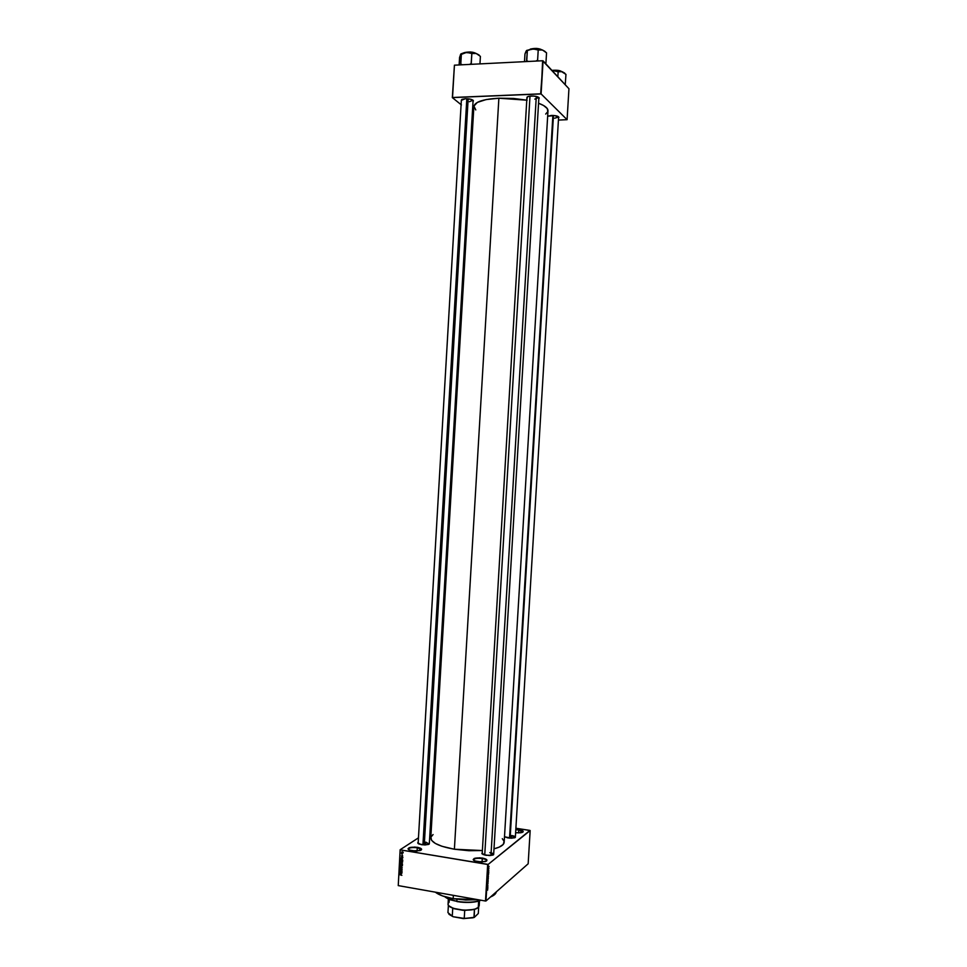<?xml version="1.0" encoding="UTF-8"?>
<svg xmlns="http://www.w3.org/2000/svg" width="967" height="967" viewBox="0 0 967 967"><rect width="100%" height="100%" fill="white"/><g stroke="black" fill="none" stroke-linecap="round" stroke-linejoin="round"><path stroke-width="1.45" d="M421.08 850.138C421.612 849.147 420.343 848.361 417.285 847.769L417.442 847.322C421.842 848.301 422.712 849.389 420.065 850.585L412.196 850.815L408.521 849.57L408.026 848.772L409.198 847.708L414.855 847.068L420.488 848.192L421.636 849.364L421.116 850.114L416.148 851.105L409.452 850.078C406.902 847.757 409.573 846.838 417.442 847.322L421.08 850.138M486.437 861.101C487.005 860.038 485.615 859.179 482.279 858.527L482.424 858.067C487.187 859.143 488.166 860.316 485.337 861.573L477.734 861.742L473.818 860.425L473.177 859.603L474.181 858.478L479.765 857.802L485.639 858.974L486.8 859.772L486.606 860.981L481.771 862.032L474.688 860.908C471.969 858.503 474.543 857.56 482.424 858.067L482.279 858.527C485.059 859.034 486.51 859.76 486.619 860.678L486.437 861.101M515.616 832.78L520.814 832.768L523.207 831.741L521.008 830.049L515.834 829.311L518.856 829.565L515.81 829.734L518.723 829.976L518.554 832.938L518.723 829.976L522.76 832.188C523.171 831.282 521.829 830.544 518.723 829.976L518.856 829.565C523.22 830.472 524.259 831.463 521.975 832.527L515.629 832.78M558.6 117.031L554.659 118.216M551.395 115.436C555.94 115.484 558.455 116.137 558.926 117.406L554.816 115.593L547.66 116.197L551.395 115.436M473.419 100.931L470.941 99.299L465.284 98.707C470.131 98.779 472.851 99.516 473.419 100.931L473.02 100.193L469.382 101.716M534.824 99.093L538.8 97.425L534.824 99.093M531.221 96.011C536.044 96.059 538.704 96.785 539.211 98.199L538.824 98.694L539.187 97.909L537.797 96.893L533.615 96.059L529.106 96.241L527.16 97.002L527.257 98.066L526.93 97.522C527.027 96.688 528.453 96.18 531.221 96.011M493.508 854.78C493.944 853.873 492.723 853.136 489.822 852.592L493.508 854.78M493.702 853.486L492.614 855.154L485.918 855.312L481.868 853.45L482.255 852.749L483.137 854.55L489.459 855.565L493.194 854.949L493.702 853.486M429.36 842.886L428.357 844.493L421.419 844.699L417.72 842.922L418.107 842.33L418.916 844.034L424.9 844.953L428.695 844.372L429.36 842.886M515.242 837.519C515.604 836.685 514.396 836.02 511.628 835.512L515.242 837.519M515.411 836.346L514.517 837.821L508.086 837.966L504.496 836.757L511.458 838.208L511.628 835.512L511.458 838.208L514.964 837.664L515.411 836.346M482.074 862.02L482.279 858.527L482.074 862.02M417.091 851.069L417.285 847.769L417.091 851.069M425.806 842.112L425.637 844.928L425.806 842.112L429.179 844.131M453.148 898.681L453.354 895.345L453.148 898.681L478.012 899.709L465.695 900.023L453.148 898.681L442.451 895.901L435.307 892.154C438.921 894.971 444.868 897.146 453.148 898.681M433.071 834.557L430.919 837.168L431.56 840.299L435.343 843.442L442.016 846.306L454.393 849.231L482.388 850.549L468.91 850.718L454.393 849.231L498.875 98.199L527.124 100.217L513.622 98.465L498.875 98.199C483.246 99.117 474.918 101.849 473.878 106.394L430.786 837.918C431.27 842.656 439.139 846.427 454.393 849.231L498.875 98.199L486.123 99.577L477.372 102.381L473.915 106.116L475.776 109.924M400.145 849.739L418.36 837.906L400.145 849.739L398.247 885.603L485.494 901.026L487.682 864.462L400.326 849.884L488.154 864.425L530.158 830.556L528.163 863.785L485.966 900.99L488.154 864.425L529.94 830.423L515.894 828.236L530.158 830.556L528.163 863.785L485.966 900.99L488.154 864.425L485.494 901.026L398.247 885.603L400.145 849.739M430.11 830.278L431.282 829.529L430.11 830.278M489.084 866.468L488.553 867.435L489.084 866.468M488.951 868.378L488.323 869.115L488.951 868.378M488.855 870.191L488.299 871.134L488.855 870.191M488.601 874.337L488.033 874.023L487.706 875.727L488.601 874.337M488.371 878.109L487.477 879.547L488.371 878.109M488.154 881.831L487.344 881.819L488.045 882.049L487.247 883.475L488.142 882.061L487.344 881.819L488.045 882.049L487.247 883.475L488.154 881.831M487.864 886.787L487.175 887.368L487.936 885.554L487.078 886.292L487.743 885.929L486.993 887.754L487.936 885.554L487.078 886.292L487.743 885.929L486.993 887.754L487.864 886.787M487.61 890.136L487.573 889.362L486.848 890.172L487.646 889.386L486.848 890.172L487.61 890.136M487.743 888.733L487.827 887.283L486.909 888.999L487.731 888.975L487.827 887.283L486.909 888.999L487.743 888.733M488.057 883.681L487.223 884.938L488.057 883.681M488.093 880.828L488.045 879.426L487.392 881.07L487.888 879.511L487.477 881.336L488.093 880.828M488.323 877.009L488.275 875.618L487.622 877.25L488.117 875.703L487.706 877.516L488.323 877.009M488.673 873.08L488.758 871.63L487.864 873.08L488.661 873.322L488.758 871.63L487.864 873.08L488.673 873.08M402.199 854.272L401.402 853.74L402.199 854.272M402.49 855.565L402.526 856.665L402.623 855.831L401.257 856.025L402.49 855.565L401.257 855.916L401.704 856.508L402.514 855.795L402.429 856.665L402.526 855.565M402.127 858.708L400.531 857.934L402.888 857.596L402.127 858.708L402.888 857.596L400.531 857.934L402.127 858.708M402.357 862.213L400.664 862.491L400.942 861.029L402.635 861.923L400.386 861.367L401.438 862.806L402.477 862.201M402.429 865.864L400.822 866.432L400.507 864.836L402.357 865.465L400.169 865.102L401.22 866.541L402.417 865.646L401.245 866.311L400.411 865.235L401.124 864.752L402.127 865.562L400.701 864.776L400.628 866.094L402.127 865.973M401.873 875.34L399.552 874.652L401.873 875.328M401.22 874.035L399.625 873.261L401.982 872.935L401.22 874.035L401.982 872.935L399.625 873.261L401.22 874.035M400.169 872.125L402.018 872.452L399.685 872.282L401.619 871.4L399.77 870.844L402.091 871.243L400.169 872.125L402.091 871.243L399.77 870.844L401.619 871.4L399.685 872.282L402.018 872.452L400.169 872.125M401.595 868.608L401.958 869.949L401.583 868.825L400.676 869.817L399.927 869.454L400.072 868.584L400.531 869.599L401.595 868.608L400.701 869.563L400.58 868.499L399.842 869.055L400.447 869.817L401.583 868.825L401.402 870.046L402.115 869.792L401.595 868.608M400.024 866.48L402.284 867.822L399.927 868.1L402.018 867.677L400.024 866.48L402.018 867.677L399.927 868.1L402.284 867.822L400.024 866.48M401.873 863.144L402.477 864.655L400.157 864.256L400.374 863.12L401.873 863.144L400.29 863.217L400.157 864.256L402.477 864.655L401.873 863.144M401.607 859.192L402.695 860.92L400.374 860.521L400.568 859.397L401.607 859.192L400.519 859.445L400.374 860.521L402.695 860.92L401.607 859.192M401.958 852L402.296 853.039L403.191 852.362L401.764 852.145L403.058 852.096L402.816 853.027L401.535 852.568L402.212 851.746L401.462 852.253L403.13 852.809L402.284 851.879M568.947 88.734L567.085 119.69L541.097 93.932L543.079 60.848L568.947 88.734L542.62 60.752L454.43 65.176L452.532 97.498L540.65 93.847L543.079 60.848L541.097 93.932L567.085 119.69L558.418 120.077L567.085 119.69L568.947 88.734M473.395 114.59L472.319 113.707L473.395 114.59M461.428 104.944L452.326 97.607L454.43 65.176L542.62 60.752L541.097 93.932L452.326 97.607L454.43 65.176L452.326 97.607L461.428 104.944M465.284 98.707L461.888 99.383L461.428 100.338L465.284 98.707M545.69 114.07L547.805 111.628L547.286 108.582L543.575 105.5L538.546 103.239C544.892 105.633 548.047 108.147 547.987 110.794L504.17 842.281C503.904 844.977 500.507 847.165 493.98 848.833L499.19 847.128L503.215 844.445L504.097 841.399L502.296 838.667M482.182 853.97L526.93 97.522M418.131 843.587L461.356 100.097M490.511 896.977C494.016 895.515 495.95 893.81 496.313 891.864L494.596 894.608L490.511 896.977M408.485 849.534L408.364 849.123C409.319 847.672 412.293 847.213 417.285 847.769C411.531 847.213 408.594 847.805 408.485 849.534M473.649 860.304L473.516 859.856C474.41 858.406 477.323 857.959 482.279 858.527C476.538 857.959 473.661 858.539 473.649 860.304M400.954 873.914L399.867 873.406L401.365 873.02L400.954 873.914L399.867 873.406L400.954 873.914M400.471 871.92L399.685 872.282L400.471 871.92M402.079 871.279L400.737 871.738L402.079 871.279M402.175 869.671L401.402 870.046L402.175 869.671M400.447 864.063L401.728 863.168L400.447 864.075M402.212 864.377L401.402 864.244L402.103 863.205L402.502 864.184L401.692 863.362L401.402 864.244L402.212 864.377M401.74 862.6L402.635 861.899L401.462 862.576L400.543 861.766L401.353 861.017L402.381 862.081L401.365 861.246L400.556 861.935L401.752 862.6M400.664 860.328L401.849 859.24L402.731 860.05L400.664 860.34L402.719 860.449L401.039 859.167L400.664 860.34M401.861 858.587L400.761 858.08L402.296 857.681L401.861 858.587L400.906 858.067L401.861 858.587M486.921 888.83L487.731 888.975L486.921 888.83M487.332 881.916L488.142 882.061L487.332 881.928M488.178 880.03L487.404 880.683L488.178 880.043M487.852 879.015L487.646 878.205L487.852 879.015M488.25 878.677L488.021 877.818L488.25 878.677M488.408 876.211L487.634 876.864L488.408 876.235M488.408 873.963L487.815 875.413L488.117 873.914M487.852 873.189L488.661 873.322L487.852 873.189M488.734 867.133L488.891 866.251L488.734 867.133M456.823 901.317L456.932 901.57C465.526 902.936 472.984 902.731 479.33 900.966L470.881 902.368L460.848 902.126L450.102 899.781L444.735 896.663C447.02 898.694 451.045 900.241 456.823 901.317C466.493 902.815 474.543 902.453 480.962 900.229L479.608 900.712C473.165 902.513 465.562 902.719 456.823 901.317L456.944 899.262L456.823 901.317L448.253 898.851L444.76 896.675L448.495 899.129L456.823 901.317M422.93 844.892L466.819 98.707L422.93 844.892M468.161 98.803L424.259 844.953M552.882 115.436L509.536 838.135L552.882 115.436M553.462 115.46L510.117 838.184M530.001 96.108L484.733 855.07L530.001 96.108M536.298 96.446L490.958 855.481M477.916 907.735L474.434 909.415L463.06 910.334L453.946 908.69L449.051 905.958L452.737 908.255L464.716 910.406L474.434 909.415L478.036 907.626M448.362 899.068L448.072 903.964C446.839 909.584 473.298 912.667 478.266 907.445L475.099 909.04C467.182 910.914 459.385 910.455 451.746 907.65C448.023 905.837 447.141 904.036 449.111 902.223L449.28 899.467M478.266 907.445L478.641 901.171L478.266 907.445L479.185 905.813L479.475 900.918M448.918 914.25L453.076 916.716L464.233 918.408L464.716 910.406L464.233 918.408L473.165 917.768L463.374 918.602L474.241 917.453L478.302 913.501L478.689 907.01L478.302 913.501L474.241 917.453L474.434 909.415L473.951 917.381L463.374 918.602L453.076 916.716L452.266 916.22L452.737 908.255L452.266 916.22L447.951 912.655L453.076 916.716L448.978 914.311M448.398 905.16L447.951 912.655L448.398 905.16M460.836 53.959L459.591 57.391L459.132 64.946L459.567 57.428L460.981 53.886L460.763 64.185L462.431 64.777L460.788 64.136L461.368 54.079L466.686 52.363L471.848 53.523L471.134 63.617L472.041 64.293L471.255 63.617L471.848 53.523L476.223 53.499L480.224 56.231M479.958 63.895L480.394 56.34L479.958 63.895M480.297 56.304L476.223 53.499L470.421 52.411L464.462 52.593L460.872 53.934L466.686 52.363L476.223 53.499L466.686 52.363L460.425 54.72M471.134 63.617L469.515 64.414L471.134 63.617M460.763 64.185L460.582 64.874L460.763 64.185M479.076 54.986L476.223 53.499L479.076 54.986M475.462 53.27L464.909 52.532C469.2 51.795 472.718 52.037 475.462 53.27M464.523 52.581L470.385 51.952L475.849 53.378C473.105 51.88 469.321 51.614 464.523 52.581M565.284 84.069L565.961 74.386L565.284 84.069M552.012 70.482C556.134 70.108 559.18 70.41 561.138 71.377L552.012 70.482M561.452 71.461C559.808 70.349 556.629 69.987 551.915 70.373L557.669 70.313L561.452 71.461M557.85 76.768L558.152 71.751L562.153 71.679L565.961 74.386L561.211 71.401L553.027 70.603L558.152 71.751L557.85 76.768M552.205 70.688L562.153 71.679L552.205 70.688M564.655 73.057L562.153 71.679L564.885 73.395M545.436 51.855L542.475 49.982L546.548 52.883L545.932 63.097L546.548 52.883L544.542 51.106L541.484 49.668L535.404 48.797L532.865 48.821L538.087 50.006L542.475 49.982L532.865 48.821L526.592 50.465M538.365 60.957L537.604 60.268L538.22 49.994L537.604 60.268L535.803 61.09L537.471 60.268L538.365 60.957M528.453 61.465L526.749 60.812L527.353 50.574L532.865 48.821L526.544 50.502L527.353 50.574L526.495 61.562L526.749 60.812L528.453 61.465M526.048 51.239L524.96 54.007L524.501 61.658L524.96 54.007L526.822 50.381L534.243 48.846L538.087 50.006L542.475 49.982L546.331 52.726M541.218 49.595L530.714 49.027C534.86 48.241 538.365 48.435 541.218 49.595M530.279 49.099L536.492 48.41L541.641 49.716C538.728 48.253 534.944 48.048 530.279 49.099M526.544 50.514L526.024 51.469M515.338 837.458L558.612 116.971M429.312 843.816L473.093 100.483M538.885 97.74L493.653 854.453"/></g></svg>
